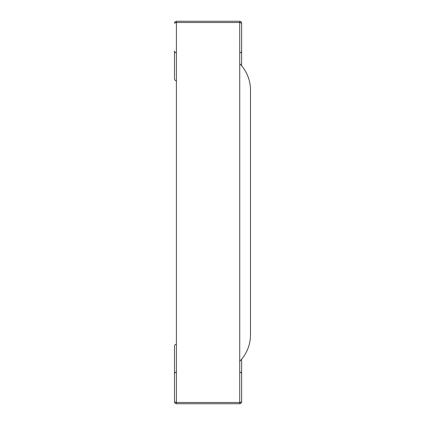 <?xml version="1.0" encoding="UTF-8"?>
<svg xmlns="http://www.w3.org/2000/svg" width="425" height="425" viewBox="0 0 425 425"><rect width="100%" height="100%" fill="white"/><g stroke="black" fill="none" stroke-linecap="round" stroke-linejoin="round"><path stroke-width="0.64" d="M174.569 402.337L175.058 403.192L174.505 401.848L174.505 373.984L174.505 401.848L176.402 402.486L239.732 402.486L239.732 22.514L176.402 22.514L176.402 402.486L239.732 402.486L239.732 403.75L240.242 403.681M239.732 361.319A37.995 37.995 0 0 0 250.495 334.82L250.495 90.18A37.995 37.995 0 0 0 239.732 63.681L239.732 361.319M241.565 22.663L241.076 21.808L239.732 21.25L239.732 22.514L241.628 23.152L241.076 21.808L241.628 23.152L241.628 51.016L241.628 23.152M174.569 22.663L175.058 21.808L176.402 21.25L239.732 21.25M175.058 21.808L174.505 23.152L175.058 21.808L174.505 23.152L176.402 22.514L176.402 52.912C175.254 52.801 174.617 52.163 174.505 51.016L174.505 78.88C174.617 80.027 175.254 80.665 176.402 80.777M241.628 65.785L241.628 51.016C241.517 52.163 240.885 52.801 239.732 52.912L239.732 22.514L176.402 22.514L176.402 21.25M241.565 402.337L240.46 403.607M241.628 401.848L241.076 403.192L241.628 401.848L239.732 402.486L239.732 372.087C240.885 372.199 241.517 372.837 241.628 373.984L241.628 401.848L241.628 359.215L241.134 359.794M176.402 344.223C175.254 344.335 174.617 344.973 174.505 346.12L174.505 373.984C174.617 372.837 175.254 372.199 176.402 372.087L176.402 403.75L239.732 403.75M175.058 403.192L174.505 401.848L175.058 403.192L176.402 403.75"/></g></svg>
